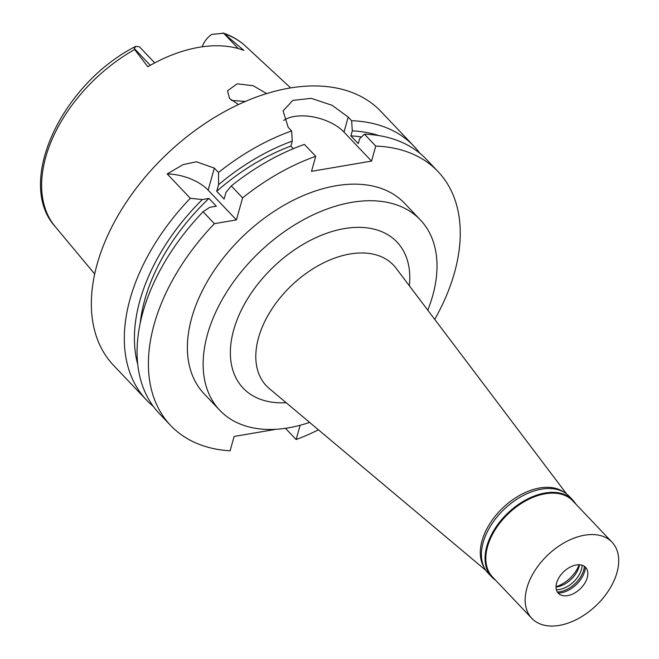 <?xml version="1.0" encoding="UTF-8"?>
<svg xmlns="http://www.w3.org/2000/svg" width="659" height="659" viewBox="0 0 659 659"><rect width="100%" height="100%" fill="white"/><g stroke="black" fill="none" stroke-linecap="round" stroke-linejoin="round"><path stroke-width="0.99" d="M154.741 62.893L140.367 47.761A17.991 11.376 136.5 0 0 139.148 46.731L135.779 46.352L134.304 48.494L134.658 49.507L147.797 66.765A132.739 83.899 136.5 0 1 243.838 50.397L223.689 33.255L211.613 34.383A17.991 11.376 136.5 0 0 202.247 46.797M266.673 93.586L253.138 85.719L237.174 83.817L227.536 90.777L229.497 98.446L238.509 104.534M231.424 100.432L245.428 101.428M556.039 586.699A25.808 16.31 136.5 0 0 579.146 564.747M484.357 567.803A55.307 34.96 -43.5 0 1 482.05 540.734A55.307 34.96 -43.5 0 1 518.073 496.276A55.307 34.96 -43.5 0 1 563.972 492.182M485.938 570.463L269.251 388.513A87.631 55.389 -43.5 0 1 258.575 337.606A87.631 55.389 136.5 0 1 322.704 263.287A87.631 55.389 136.5 0 1 396.018 268.122L566.551 493.904M409.313 285.726A106.066 67.037 136.5 0 0 336.848 230.189A106.066 67.037 136.5 0 0 233.731 329.805A106.066 67.037 136.5 0 0 286.146 402.698M309.615 422.403A138.275 87.392 -43.5 0 1 219.809 410.31A138.275 87.392 -43.5 0 1 207.511 334.278A138.275 87.392 -43.5 0 1 304.557 219.175A138.275 87.392 -43.5 0 1 420.335 219.875A138.275 87.392 -43.5 0 1 432.634 295.907A138.275 87.392 -43.5 0 1 427.782 310.175M420.335 219.875L404.593 203.293A138.275 87.392 136.5 0 0 288.815 202.593A138.275 87.392 136.5 0 0 191.769 317.704A138.275 87.392 136.5 0 0 204.068 393.736L219.809 410.31M276.195 429.273L234.126 436.447L230.09 450.805A184.363 116.519 -43.5 0 1 170.648 425.475A184.363 116.519 -43.5 0 1 214.406 223.665L236.4 219.917L242.603 197.873A184.363 116.519 -43.5 0 1 315.719 156.323L311.501 171.332L371.536 161.101L375.754 146.092A184.363 116.519 -43.5 0 1 438.013 171.554A184.363 116.519 -43.5 0 1 434.726 319.376M300.133 425.277L296.122 439.545A184.363 116.519 -43.5 0 0 318.445 429.816M236.4 219.917L208.137 190.154A36.871 19.597 -164.3 0 0 167.18 173.935L190.303 198.285L202.346 199.537L208.936 198.417L216.317 206.185L209.727 207.313L203.087 211.745L214.406 223.665M203.087 211.745A184.363 116.519 136.5 0 0 159.33 413.555L170.648 425.475M285.454 428.309L296.122 439.545M375.754 146.092L364.435 134.172L359.682 138.637L358.274 143.629L350.893 135.861L352.301 130.861L351.651 120.721L348.207 117.088L343.99 132.088L371.536 161.101M438.013 171.554L426.694 159.635A184.363 116.519 136.5 0 0 364.435 134.172M283.667 120.44A36.871 19.597 -164.3 0 1 343.99 132.088M348.207 117.088L332.078 105.283L311.196 98.356L292.827 100.39L283.073 110.869L288.172 127.319L291.624 130.952L292.267 141.1L290.866 146.092L293.329 148.687M242.603 197.873L231.276 185.953A184.363 116.519 136.5 0 1 304.4 144.403L315.719 156.323M231.276 185.953L225.946 192.477L224.093 199.067L216.712 191.299L218.566 184.701A175.599 110.984 -43.5 0 1 292.267 141.1M167.18 173.935L183.095 164.635L196.415 161.785L214.34 168.119L218.5 172.501L218.566 184.701M218.5 172.501A184.363 116.519 -43.5 0 1 291.624 130.952M351.651 120.721A184.363 116.519 -43.5 0 1 413.91 146.183A184.363 116.519 -43.5 0 1 419.882 153.308M413.91 146.183L380.951 111.47A184.363 116.519 136.5 0 0 226.581 110.539A184.363 116.519 136.5 0 0 97.186 264.012A184.363 116.519 136.5 0 0 113.587 365.391L146.545 400.095A184.363 116.519 -43.5 0 1 130.153 298.716A184.363 116.519 -43.5 0 1 190.303 198.285M153.366 406.422A184.363 116.519 -43.5 0 1 146.545 400.095M137.772 364.551A175.599 110.984 -43.5 0 1 202.346 199.537M208.936 198.417A169.61 107.203 136.5 0 0 140.178 323.404M352.301 130.861A175.599 110.984 -43.5 0 1 378.867 135.589M361.445 136.981A169.61 107.203 136.5 0 0 350.893 135.861M290.866 146.092A169.61 107.203 136.5 0 0 216.712 191.299M495.601 580.233A55.858 35.306 -43.5 0 1 491.787 577.02A55.858 35.306 -43.5 0 1 486.82 546.303A55.858 35.306 -43.5 0 1 526.022 499.802A55.858 35.306 -43.5 0 1 572.795 500.082A55.858 35.306 -43.5 0 1 575.809 504.053M612.046 542.209L572.696 500.774A55.307 34.96 136.5 0 0 526.384 500.494A55.307 34.96 136.5 0 0 487.561 546.533A55.307 34.96 136.5 0 0 492.479 576.946L531.838 618.389A55.307 34.96 -43.5 0 1 526.92 587.976A55.307 34.96 -43.5 0 1 565.735 541.929A55.307 34.96 -43.5 0 1 612.046 542.209A55.307 34.96 -43.5 0 1 616.964 572.622A55.307 34.96 -43.5 0 1 578.149 618.669A55.307 34.96 -43.5 0 1 531.838 618.389M572.795 500.082L569.154 496.252A55.858 35.306 136.5 0 0 522.381 495.963A55.858 35.306 136.5 0 0 483.179 542.464A55.858 35.306 136.5 0 0 488.146 573.182L491.787 577.02M579.475 564.763A21.014 13.287 -43.5 0 1 579.014 566.814A21.014 13.287 -43.5 0 1 556.039 587.021M556.377 589.706A21.014 13.287 136.5 0 0 581.477 569.409A21.014 13.287 136.5 0 0 582.136 565.241M584.385 566.336A22.678 14.333 -43.5 0 1 583.709 570.109A22.678 14.333 -43.5 0 1 557.349 592.013M558.148 593.084A22.678 14.333 136.5 0 0 584.722 571.18A22.678 14.333 136.5 0 0 585.414 567.185M556.633 582.91A18.806 11.887 136.5 0 0 561.353 595.225A18.806 11.887 136.5 0 0 587.251 577.688A18.806 11.887 136.5 0 0 587.391 570.488A18.806 11.887 136.5 0 0 572.218 566.13A18.806 11.887 136.5 0 0 556.633 582.91M150.293 65.323L134.304 48.494M223.689 33.255L238.22 48.552M222.882 32.95C231.515 35.8 239.019 40.15 245.379 46.006A131.248 82.952 136.5 0 0 225.098 34.087M134.658 49.507A131.248 82.952 136.5 0 0 45.776 156.982A131.248 82.952 136.5 0 0 55.199 226.622L94.698 273.987M214.34 168.119L208.137 190.154M245.379 46.006L290.644 87.902M55.199 226.622C14.976 182.271 62.259 83.388 135.779 46.352"/></g></svg>
